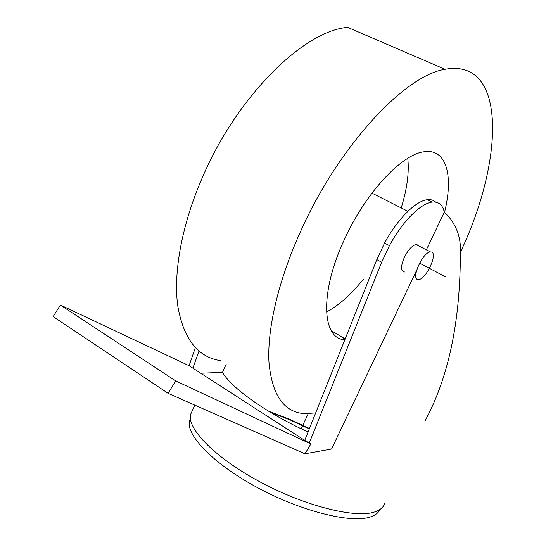 <?xml version="1.0" encoding="UTF-8"?>
<svg xmlns="http://www.w3.org/2000/svg" width="546" height="546" viewBox="0 0 546 546"><rect width="100%" height="100%" fill="white"/><g stroke="black" fill="none" stroke-linecap="round" stroke-linejoin="round"><path stroke-width="0.82" d="M192.363 410.51L190.602 414.394C186.787 428.651 215.22 457.889 260.019 481.893C304.729 505.958 355.009 518.557 374.501 512.012C379.955 510.264 383.326 507.466 384.609 503.63M425.041 420.877C449.392 375.935 461.158 317.499 460.319 245.591C459.459 232.63 454.129 221.471 444.321 212.121C442.629 204.791 438.575 201.454 432.145 202.102C420.679 203.249 402.286 221.649 389.448 245.652L384.561 243.086C397.372 219.137 415.793 200.812 427.32 199.713L432.145 202.102M384.561 243.086L376.815 259.603L304.729 440.363L310.858 443.98L304.955 453.794L331.552 449.03L416.625 270.297M426.508 249.536L444.321 212.121M309.473 428.48L289.114 419.041L268.748 411.274M200.723 373.225L222.475 372.372L226.208 364.141M435.694 202.129C433.531 200.109 430.739 199.304 427.32 199.713M417.99 245.113L416.052 244.512C412.141 245.475 408.258 249.72 404.402 257.241C400.593 266.387 400.641 271.307 404.545 271.99M309.186 443.236L381.668 262.203L389.448 245.652M308.975 443.099L175.689 380.924L168.072 393.318L53.133 316.598L60.394 305.037L189.1 365.724L195.338 347.652M168.072 393.318L304.955 453.794M189.1 365.724L304.729 440.363M60.394 305.037L175.689 380.924M199.003 351.085L192.868 368.154M376.815 259.603L381.668 262.203M222.475 372.372C231.34 388.008 267.24 413.575 308.08 431.968M309.309 428.876L289.974 419.874L270.598 412.387M379.982 509.473C378.474 512.865 375.232 515.376 370.256 517.001C350.914 523.614 301.406 511.343 257.507 487.633C213.513 463.998 185.654 435.025 189.523 420.768L190.363 418.407M401.187 207.91C407.098 189.005 409.295 172.475 407.773 158.299M363.438 279.095C351.221 294.43 338.909 305.391 326.501 311.978M444.526 212.319C453.671 176.105 446.635 148.396 424.358 151.733C402.245 153.788 365.704 192.581 344.615 239.039C319.369 292.615 321.887 339.086 344.847 339.755M460.551 251.883C503.685 161.268 507.664 57.719 445.065 69.301C405.105 75.157 338.786 145.878 300.88 230.781C278.392 280.262 267.178 328.849 268.939 361.943C271.901 394.976 283.749 412.203 304.491 413.636L315.677 412.919M445.065 69.301L347.666 27.368C303.951 30.651 237.141 96.041 202.43 177.402C181.763 224.836 173.253 272.324 177.716 305.617C183.463 338.977 197.795 357.323 220.707 360.66M418.031 279.538L418.659 279.545C426.187 279.484 438.397 252.709 431.183 251.959L430.35 251.931C422.679 252.115 410.558 279.395 418.031 279.538M301.153 428.74L308.217 413.711L301.153 428.74M343.079 339.482L343.775 338.015L343.079 339.482M419.581 263.138L445.536 276.815M189.523 420.768L190.404 418.816M190.602 414.394L194.792 405.125M371.956 193.134L407.896 211.295M331.326 330.76L345.209 338.854M416.052 244.512L430.35 251.931"/></g></svg>
